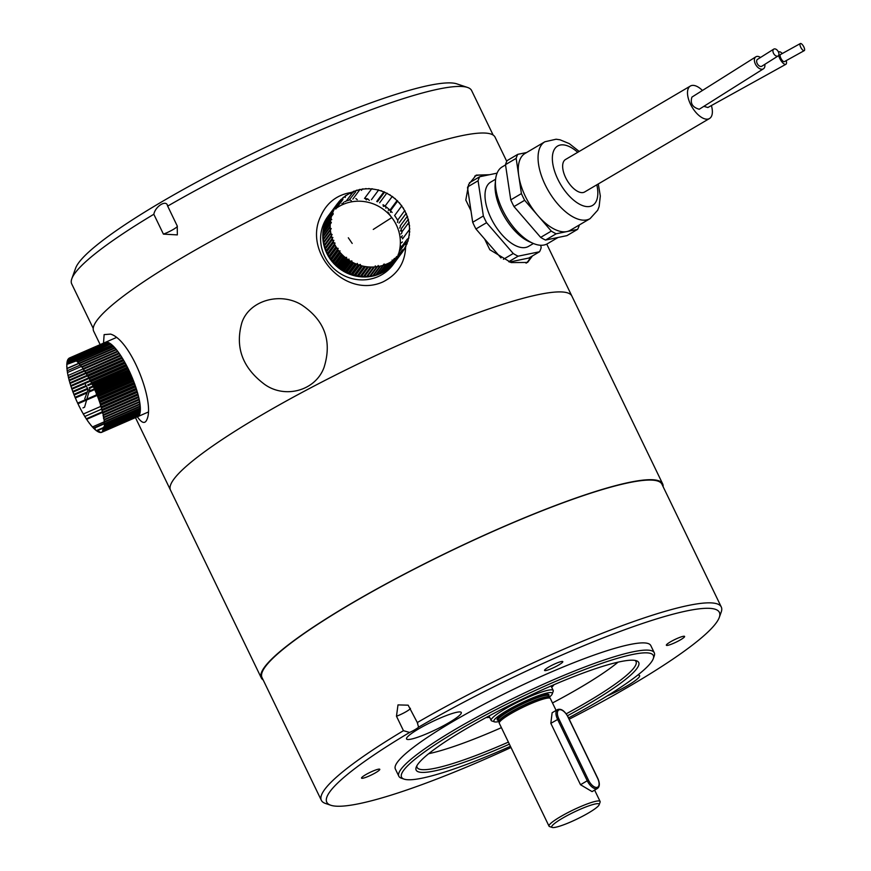 <?xml version="1.0" encoding="UTF-8"?>
<svg xmlns="http://www.w3.org/2000/svg" width="871" height="871" viewBox="0 0 871 871"><rect width="100%" height="100%" fill="white"/><g stroke="black" fill="none" stroke-linecap="round" stroke-linejoin="round"><path stroke-width="1.31" d="M568.567 717.9A139.828 20.033 154.2 0 0 653.261 658.694A139.828 20.033 154.2 0 0 632.488 654.502A139.828 20.033 154.2 0 0 478.201 719.065A139.828 20.033 154.2 0 0 404.133 779.131A139.828 20.033 154.2 0 0 510.428 746.316M509.393 744.172A123.617 17.714 -25.8 0 1 416.196 767.231A123.617 17.714 -25.8 0 1 499.235 710.594A123.617 17.714 -25.8 0 1 620.304 661.666A123.617 17.714 -25.8 0 1 636.44 660.762A123.617 17.714 -25.8 0 1 567.478 715.755M404.133 779.131L401.477 778.239A141.853 20.327 -25.8 0 1 398.842 776.235A141.853 20.327 -25.8 0 1 485.299 712.62A141.853 20.327 -25.8 0 1 633.141 651.791A141.853 20.327 -25.8 0 1 654.273 652.76A141.853 20.327 -25.8 0 1 654.208 656.059L653.261 658.694M654.273 652.76L650.779 645.531A141.853 20.327 154.2 0 0 629.646 644.573A141.853 20.327 154.2 0 0 481.805 705.401A141.853 20.327 154.2 0 0 395.358 769.017L398.842 776.235M680.545 639.793A10.136 1.448 154.2 0 0 684.595 636.429A10.136 1.448 154.2 0 0 674.84 639.532A10.136 1.448 154.2 0 0 666.359 645.248A10.136 1.448 154.2 0 0 680.545 639.793M365.591 774.755A10.136 1.448 154.2 0 0 361.541 778.119A10.136 1.448 154.2 0 0 371.296 775.016A10.136 1.448 154.2 0 0 379.789 769.3A10.136 1.448 154.2 0 0 365.591 774.755M561.294 661.557A10.136 1.448 154.2 0 0 550.744 665.901A10.136 1.448 154.2 0 0 544.56 670.441A10.136 1.448 154.2 0 0 554.315 667.338A10.136 1.448 154.2 0 0 562.808 661.622A10.136 1.448 154.2 0 0 561.294 661.557M607.033 696.016A30.398 4.355 154.2 0 0 639.597 675.602A30.398 4.355 154.2 0 0 637.833 675.036M456.752 712.282A30.398 4.355 154.2 0 0 425.07 725.314A30.398 4.355 154.2 0 0 406.539 738.946A30.398 4.355 154.2 0 0 435.805 729.637A30.398 4.355 154.2 0 0 461.282 712.489A30.398 4.355 154.2 0 0 456.752 712.282M409.61 732.457A218.044 31.247 154.2 0 0 330.795 805.25L325.471 803.454A222.105 31.824 -25.8 0 1 321.355 800.329A222.105 31.824 -25.8 0 1 403.458 730.682L409.61 732.457A10.136 1.448 154.2 0 0 418.581 727.176L417.285 722.549A222.105 31.824 -25.8 0 1 721.286 607A222.105 31.824 -25.8 0 1 721.188 612.161L719.283 617.441A218.044 31.247 154.2 0 0 624.845 629.679A218.044 31.247 154.2 0 0 418.581 727.176M330.795 805.25A218.044 31.247 154.2 0 0 511.005 747.514M569.198 719.196A218.044 31.247 154.2 0 0 719.283 617.441M417.721 723.344L408.161 705.183L397.993 704.9L396.479 716.234L403.458 730.682M721.286 607L661.927 484.211A222.105 31.824 154.2 0 0 357.937 599.76A222.105 31.824 154.2 0 0 262.008 677.54L321.355 800.329M263.194 679.99A222.911 31.944 -25.8 0 1 261.278 677.899A222.911 31.944 -25.8 0 1 501.587 527.51A222.911 31.944 -25.8 0 1 662.657 483.862A222.911 31.944 -25.8 0 1 663.114 486.66M135.451 417.623L170.498 490.112A222.911 31.944 -25.8 0 1 410.807 339.723A222.911 31.944 -25.8 0 1 571.877 296.075L571.877 296.075A222.911 31.944 -25.8 0 0 357.284 364.328A222.911 31.944 -25.8 0 0 170.498 490.112L261.278 677.899M416.85 765.816A121.592 17.42 154.2 0 0 417.089 767.416A121.592 17.42 154.2 0 0 508.392 742.103M566.215 713.817A121.592 17.42 154.2 0 0 636.026 661.579A121.592 17.42 154.2 0 0 634.926 660.403M428.695 753.698A121.592 17.42 154.2 0 0 501.413 727.655M552.497 702.951A121.592 17.42 154.2 0 0 618.072 662.145M486.225 717.486A38.498 5.52 154.2 0 0 489.633 717.269M551.67 687.273A38.498 5.52 154.2 0 0 553.956 684.737M494.478 721.841L491.821 720.948A34.448 4.932 -25.8 0 1 491.179 720.459A34.448 4.932 -25.8 0 1 520.052 701.024A34.448 4.932 -25.8 0 1 553.216 690.474A34.448 4.932 -25.8 0 1 553.194 691.28L552.247 693.915A32.423 4.649 154.2 0 0 521.043 703.093A32.423 4.649 154.2 0 0 494.478 721.841A32.423 4.649 154.2 0 0 498.92 721.558M549.274 697.225A32.423 4.649 154.2 0 0 552.247 693.915M552.214 827.45A26.348 3.778 154.2 0 0 588.611 812.893A26.348 3.778 154.2 0 0 599.15 804.76A26.348 3.778 154.2 0 0 573.804 812.218A26.348 3.778 154.2 0 0 552.214 827.45L549.547 826.557A28.373 4.061 -25.8 0 1 549.024 826.154L499.268 723.235A28.373 4.061 -25.8 0 1 499.225 723.082A28.373 4.061 -25.8 0 1 523.046 707.23A28.373 4.061 -25.8 0 1 550.265 698.4A28.373 4.061 -25.8 0 1 550.352 698.542L556.101 710.409M549.024 826.154A28.373 4.061 -25.8 0 1 572.802 810.15A28.373 4.061 -25.8 0 1 600.108 801.462A28.373 4.061 -25.8 0 1 600.097 802.115L599.15 804.76M588.513 780.209A9.124 4.464 59.5 0 0 596.994 787.395A9.124 4.464 59.5 0 0 597.626 778.326L567.957 716.931A9.124 4.464 59.5 0 0 559.465 709.745A9.124 4.464 59.5 0 0 558.834 718.815L588.513 780.209L587.239 780.764L557.571 719.37A10.136 4.965 -120.5 0 1 557.494 709.593L552.127 712.75L550.831 723.333L580.511 784.727L592.084 791.608L597.452 788.451A10.136 4.965 -120.5 0 1 587.239 780.764L580.511 784.727M545.91 293.211A222.9 31.944 154.2 0 0 357.284 364.328A222.9 31.944 154.2 0 0 184.38 467.988M506.748 161.342L495.066 137.172A222.911 31.944 154.2 0 0 280.473 205.436A222.911 31.944 154.2 0 0 93.676 331.209L100.154 344.611M241.942 322.444C234.865 347.104 242.399 367.725 264.534 384.318C284.61 398.907 315.346 391.123 324.034 367.453C332.221 341.345 324.829 320.55 301.878 305.046C280.756 291.731 249.596 300.125 241.942 322.444M501.01 257.947L484.635 239.024L489.807 249.716L511.114 262.574L527.576 262.454L532.464 255.911M489.448 174.723L476.197 175.125L468.609 184.51L465.811 200.069L470.971 210.76L472.692 222.268A49.451 24.225 -120.5 0 0 475.936 228.964L486.584 222.693A49.451 24.225 -120.5 0 1 483.351 215.997L472.692 222.268M405.646 246.841C405.037 262.922 397.448 274.615 382.881 281.943C345.221 298.829 303.162 252.808 320.55 216.563C326.483 203.008 336.587 194.995 350.871 192.524M137.357 416.795C141.875 423.284 145.076 424.155 146.97 419.387C155.027 402.13 130.781 339.799 110.563 334.105L104.128 334.616L103.518 343.141M116.137 337.632A40.534 10.594 -113.6 0 0 116.05 337.665L105.293 342.357A40.534 10.594 66.4 0 1 105.663 342.227L69.832 358.09A40.295 10.539 66.4 0 0 69.364 358.286A40.295 10.539 -113.6 0 0 69.092 358.449A40.295 10.539 66.4 0 0 68.678 358.787A40.295 10.539 -113.6 0 0 68.439 359.026A40.295 10.539 66.4 0 0 68.09 359.505A40.295 10.539 -113.6 0 0 67.905 359.832A40.295 10.539 66.4 0 0 67.622 360.442L67.481 360.311A40.534 10.594 -113.6 0 0 67.394 360.561L67.47 360.844A40.295 10.539 66.4 0 1 67.622 360.442M92.282 384.307A40.534 10.594 -113.6 0 0 91.956 383.654L91.814 383.523A40.295 10.539 -113.6 0 1 92.337 384.579L128.146 368.683A40.534 10.594 66.4 0 1 129.191 370.85L128.146 368.683M92.337 384.579A40.295 10.539 66.4 0 1 93.186 386.332A40.295 10.539 -113.6 0 1 93.698 387.399A40.295 10.539 66.4 0 1 94.514 389.195L93.643 387.149A40.534 10.594 -113.6 0 0 93.328 386.484L129.191 370.85M93.643 387.149L129.507 371.525A40.534 10.594 66.4 0 1 130.519 373.735L129.507 371.525M94.656 389.359L94.514 389.195A40.295 10.539 -113.6 0 1 95.004 390.284L94.961 390.045A40.534 10.594 -113.6 0 0 94.656 389.359L130.519 373.735M94.961 390.045L130.824 374.41A40.534 10.594 66.4 0 1 131.793 376.653L130.824 374.41M95.004 390.284A40.295 10.539 66.4 0 1 95.788 392.092A40.295 10.539 -113.6 0 1 96.246 393.191L96.224 392.963A40.534 10.594 -113.6 0 0 95.93 392.277L131.793 376.653M96.224 392.963L132.087 377.339A40.534 10.594 66.4 0 1 133.002 379.582L132.087 377.339M96.246 393.191A40.295 10.539 66.4 0 1 96.997 395.009A40.295 10.539 -113.6 0 1 97.432 396.109L97.421 395.902A40.534 10.594 -113.6 0 0 97.138 395.216L133.002 379.582M97.421 395.902L133.274 380.268A40.534 10.594 66.4 0 1 134.145 382.521L133.274 380.268M97.432 396.109A40.295 10.539 66.4 0 1 98.129 397.927A40.295 10.539 -113.6 0 1 98.543 399.016A40.295 10.539 66.4 0 1 99.185 400.823L98.543 398.831A40.534 10.594 -113.6 0 0 98.281 398.145L134.145 382.521M98.543 398.831L134.395 383.207A40.534 10.594 66.4 0 1 135.201 385.428L134.395 383.207M99.348 401.063L99.185 400.823A40.295 10.539 -113.6 0 1 99.566 401.912L99.577 401.738A40.534 10.594 -113.6 0 0 99.348 401.063L135.201 385.428M99.577 401.738L135.441 386.114A40.534 10.594 66.4 0 1 136.181 388.314L135.441 386.114M99.566 401.912A40.295 10.539 66.4 0 1 100.165 403.687A40.295 10.539 -113.6 0 1 100.513 404.754L100.535 404.612A40.534 10.594 -113.6 0 0 100.317 403.937L136.181 388.314M100.535 404.612L136.399 388.978A40.534 10.594 66.4 0 1 137.063 391.133L136.399 388.978M100.513 404.754A40.295 10.539 66.4 0 1 101.058 406.496A40.295 10.539 -113.6 0 1 101.363 407.541L101.395 407.421A40.534 10.594 -113.6 0 0 101.21 406.768L137.063 391.133M101.395 407.421L137.259 391.787A40.534 10.594 66.4 0 1 137.858 393.888L137.259 391.787M101.363 407.541A40.295 10.539 66.4 0 1 101.842 409.239A40.295 10.539 -113.6 0 1 102.114 410.252L102.168 410.154A40.534 10.594 -113.6 0 0 101.994 409.522L137.858 393.888M102.168 410.154L138.021 394.519A40.534 10.594 66.4 0 1 138.543 396.555L138.021 394.519M102.114 410.252A40.295 10.539 66.4 0 1 102.538 411.896A40.295 10.539 -113.6 0 1 102.767 412.876A40.295 10.539 66.4 0 1 103.126 414.444L102.832 412.789A40.534 10.594 -113.6 0 0 102.68 412.179L138.543 396.555M102.832 412.789L138.685 397.165A40.534 10.594 66.4 0 1 139.131 399.114L138.685 397.165M103.268 414.738L103.126 414.444A40.295 10.539 -113.6 0 1 103.322 415.38L103.388 415.325A40.534 10.594 -113.6 0 0 103.268 414.738L139.131 399.114M103.388 415.325L139.251 399.691A40.534 10.594 66.4 0 1 139.6 401.553L139.251 399.691M103.322 415.38A40.295 10.539 66.4 0 1 103.605 416.882A40.295 10.539 -113.6 0 1 103.758 417.764L103.834 417.732A40.534 10.594 -113.6 0 0 103.747 417.176L139.6 401.553M103.834 417.732L139.698 402.097A40.534 10.594 66.4 0 1 139.97 403.85L139.284 402.282M103.758 417.764A40.295 10.539 66.4 0 1 103.976 419.18A40.295 10.539 -113.6 0 1 104.085 420.007L104.172 419.996A40.534 10.594 -113.6 0 0 104.106 419.484L139.97 403.85M104.172 419.996L140.035 404.373A40.534 10.594 66.4 0 1 140.209 406.006L139.621 404.547M104.085 420.007A40.295 10.539 66.4 0 1 104.226 421.335A40.295 10.539 -113.6 0 1 104.291 422.097L104.4 422.119A40.534 10.594 -113.6 0 0 104.357 421.629L140.209 406.006M104.4 422.119L140.253 406.485A40.534 10.594 66.4 0 1 140.351 407.987L139.839 406.67M93.524 428.064L104.368 423.328A40.295 10.539 -113.6 0 1 104.389 424.025L104.498 424.068A40.534 10.594 -113.6 0 0 104.487 423.622L140.351 407.987M104.498 424.068L140.362 408.434A40.534 10.594 66.4 0 1 140.362 409.805L139.937 408.619M104.389 424.025A40.295 10.539 66.4 0 1 104.4 425.135A40.295 10.539 -113.6 0 1 104.378 425.767L104.487 425.832A40.534 10.594 -113.6 0 0 104.509 425.44L140.362 409.805M104.487 425.832L140.351 410.208A40.534 10.594 66.4 0 1 140.264 411.428L139.915 410.393M104.378 425.767A40.295 10.539 66.4 0 1 104.302 426.768A40.295 10.539 -113.6 0 1 104.237 427.334L104.368 427.411A40.534 10.594 -113.6 0 0 104.411 427.062L140.264 411.428M104.368 427.411L140.231 411.787A40.534 10.594 66.4 0 1 140.057 412.865L139.774 411.983M101.341 432.212L101.417 432.179A40.295 10.539 66.4 0 0 101.896 431.994A40.295 10.539 -113.6 0 0 102.168 431.831A40.295 10.539 66.4 0 0 102.582 431.504A40.295 10.539 -113.6 0 0 102.811 431.254A40.295 10.539 66.4 0 0 103.159 430.786A40.295 10.539 -113.6 0 0 103.355 430.448A40.295 10.539 66.4 0 0 103.627 429.839A40.295 10.539 -113.6 0 0 103.78 429.436A40.295 10.539 66.4 0 0 103.997 428.684L104.128 428.793A40.534 10.594 -113.6 0 0 104.193 428.488L140.057 412.865M104.128 428.793L139.981 413.17A40.534 10.594 66.4 0 1 139.719 414.084L139.523 413.366M103.627 429.839L103.769 429.969A40.534 10.594 -113.6 0 0 103.867 429.719L139.719 414.084M103.769 429.969L139.632 414.346A40.534 10.594 66.4 0 1 139.284 415.097L139.142 414.552M103.159 430.786L103.301 430.938A40.534 10.594 -113.6 0 0 103.42 430.731L139.284 415.097M103.301 430.938L139.164 415.304A40.534 10.594 66.4 0 1 138.729 415.892L138.652 415.521M102.582 431.504L102.724 431.668A40.534 10.594 -113.6 0 0 102.865 431.515L138.729 415.892M102.724 431.668L138.587 416.044A40.534 10.594 66.4 0 1 138.075 416.458L138.043 416.284M101.45 432.43L101.417 432.19A40.295 10.539 -113.6 0 1 101.112 432.266L101.265 432.473A40.534 10.594 -113.6 0 0 101.45 432.43L102.027 432.168A40.534 10.594 -113.6 0 0 102.212 432.081L138.075 416.458M101.896 431.994L137.901 416.556A40.534 10.594 66.4 0 1 137.683 416.665A40.534 10.594 66.4 0 1 137.455 416.752M101.112 432.266A40.295 10.539 66.4 0 1 100.568 432.31A40.295 10.539 -113.6 0 1 100.23 432.299L100.383 432.528A40.534 10.594 -113.6 0 0 100.59 432.539L101.134 432.299M100.23 432.299A40.295 10.539 66.4 0 1 99.632 432.212A40.295 10.539 -113.6 0 1 99.25 432.114L99.414 432.354A40.534 10.594 -113.6 0 0 99.642 432.419L99.969 432.277M99.25 432.114A40.295 10.539 66.4 0 1 98.608 431.874A40.295 10.539 -113.6 0 1 98.205 431.689L98.358 431.951A40.534 10.594 -113.6 0 0 98.608 432.06L99.599 431.635M98.205 431.689A40.295 10.539 66.4 0 1 97.508 431.319A40.295 10.539 -113.6 0 1 97.073 431.047L97.214 431.319A40.534 10.594 -113.6 0 0 97.487 431.483L97.661 431.406M97.073 431.047A40.295 10.539 66.4 0 1 96.322 430.535A40.295 10.539 -113.6 0 1 95.864 430.187L96.017 430.459A40.534 10.594 -113.6 0 0 96.3 430.677L103.845 427.389M95.864 430.187A40.295 10.539 66.4 0 1 95.081 429.534A40.295 10.539 -113.6 0 1 94.601 429.109L94.743 429.392A40.534 10.594 -113.6 0 0 95.048 429.664L95.168 429.61M94.601 429.109A40.295 10.539 66.4 0 1 93.785 428.325A40.295 10.539 -113.6 0 1 93.273 427.813L93.415 428.107A40.534 10.594 -113.6 0 0 93.73 428.423L103.976 423.959M93.273 427.813A40.295 10.539 66.4 0 1 92.435 426.91A40.295 10.539 -113.6 0 1 91.912 426.322L92.043 426.616A40.534 10.594 -113.6 0 0 92.37 426.986L104.27 421.804M91.912 426.322A40.295 10.539 66.4 0 1 91.03 425.298A40.295 10.539 -113.6 0 1 90.497 424.634L90.628 424.939A40.534 10.594 -113.6 0 0 90.965 425.353L91.052 425.309M89.604 423.491A40.295 10.539 -113.6 0 1 89.06 422.773L89.19 423.077A40.534 10.594 -113.6 0 0 89.528 423.524L89.604 423.491A40.295 10.539 66.4 0 0 90.497 424.634M88.156 421.52A40.295 10.539 -113.6 0 1 87.601 420.737L87.721 421.041A40.534 10.594 -113.6 0 0 88.069 421.531L88.156 421.52A40.295 10.539 66.4 0 0 89.06 422.773M86.654 419.343L102.647 412.364M86.686 419.387A40.295 10.539 -113.6 0 1 86.131 418.537L86.24 418.842A40.534 10.594 -113.6 0 0 86.588 419.376L86.686 419.387A40.295 10.539 66.4 0 0 87.601 420.737M86.316 418.809L102.473 411.765M85.216 417.1A40.295 10.539 -113.6 0 1 84.661 416.207L84.759 416.501A40.534 10.594 -113.6 0 0 85.108 417.057L85.216 417.1A40.295 10.539 66.4 0 0 86.131 418.537M84.825 416.469L101.765 409.087M83.747 414.683A40.295 10.539 -113.6 0 1 83.191 413.736L83.278 414.03A40.534 10.594 -113.6 0 0 83.627 414.618L83.747 414.683A40.295 10.539 66.4 0 0 84.661 416.207M83.344 413.997L100.949 406.322M82.288 412.135A40.295 10.539 -113.6 0 1 81.743 411.156L81.82 411.439A40.534 10.594 -113.6 0 0 82.157 412.048L82.288 412.135A40.295 10.539 66.4 0 0 83.191 413.736M80.84 409.49A40.295 10.539 -113.6 0 1 80.306 408.466L80.382 408.749A40.534 10.594 -113.6 0 0 80.709 409.381L80.84 409.49A40.295 10.539 66.4 0 0 81.743 411.156M79.435 406.757A40.295 10.539 -113.6 0 1 78.913 405.712L78.967 405.973A40.534 10.594 -113.6 0 0 79.294 406.626L79.435 406.757A40.295 10.539 66.4 0 0 80.306 408.466M77.976 403.774L97.16 395.412M78.063 403.948A40.295 10.539 -113.6 0 1 77.563 402.881L77.606 403.131A40.534 10.594 -113.6 0 0 77.922 403.796L78.063 403.948A40.295 10.539 66.4 0 0 78.913 405.712M77.661 403.099L96.812 394.759M76.735 401.096A40.295 10.539 -113.6 0 1 76.256 400.007L76.289 400.235A40.534 10.594 -113.6 0 0 76.594 400.921L76.735 401.096A40.295 10.539 66.4 0 0 77.563 402.881M75.374 397.982L86.73 393.028M88.886 392.092L94.678 389.566M75.472 398.189A40.295 10.539 -113.6 0 1 75.004 397.1L75.026 397.318A40.534 10.594 -113.6 0 0 75.32 398.003L75.472 398.189A40.295 10.539 66.4 0 0 76.256 400.007M75.091 397.296L87.133 392.037M89.158 391.155L94.286 388.923M74.166 395.042L87.895 389.054M89.517 388.346L93.349 386.68M74.264 395.282A40.295 10.539 -113.6 0 1 73.828 394.171L73.839 394.378A40.534 10.594 -113.6 0 0 74.111 395.064L74.264 395.282A40.295 10.539 66.4 0 0 75.004 397.1M73.893 394.356L87.536 388.412M89.169 387.693L92.936 386.06M73.033 392.113L86.392 386.289M88.025 385.57L91.978 383.85M73.12 392.364A40.295 10.539 -113.6 0 1 72.718 391.264L72.718 391.449A40.534 10.594 -113.6 0 0 72.968 392.135L73.12 392.364A40.295 10.539 66.4 0 0 73.828 394.171M72.772 391.427L86.044 385.635M87.677 384.928L91.531 383.251M71.966 389.195L90.562 381.084M72.064 389.457A40.295 10.539 -113.6 0 1 71.683 388.379L71.672 388.542A40.534 10.594 -113.6 0 0 71.912 389.217L72.064 389.457A40.295 10.539 66.4 0 0 72.718 391.264M71.738 388.51L90.083 380.518M70.997 386.31L89.114 378.417M71.084 386.593A40.295 10.539 -113.6 0 1 70.747 385.526L70.714 385.668A40.534 10.594 -113.6 0 0 70.932 386.343L71.084 386.593A40.295 10.539 66.4 0 0 71.683 388.379M70.78 385.646L88.592 377.883M70.116 383.49L87.655 375.847M70.203 383.784A40.295 10.539 -113.6 0 1 69.887 382.739L69.854 382.859A40.534 10.594 -113.6 0 0 70.05 383.512L70.203 383.784A40.295 10.539 66.4 0 0 70.747 385.526M69.92 382.837L87.067 375.357M69.321 380.736L86.175 373.398M69.408 381.041A40.295 10.539 -113.6 0 1 69.136 380.028L69.092 380.126A40.534 10.594 -113.6 0 0 69.255 380.769L69.408 381.041A40.295 10.539 66.4 0 0 69.887 382.739M69.157 380.104L85.554 372.951M68.635 378.068L84.683 371.079M68.711 378.384A40.295 10.539 -113.6 0 1 68.482 377.415L68.428 377.491A40.534 10.594 -113.6 0 0 68.569 378.101L68.711 378.384A40.295 10.539 66.4 0 0 69.136 380.028M68.493 377.459L84.084 370.665M68.058 375.51L83.202 368.912M68.123 375.837A40.295 10.539 -113.6 0 1 67.938 374.9L67.862 374.955A40.534 10.594 -113.6 0 0 67.982 375.543L68.123 375.837A40.295 10.539 66.4 0 0 68.482 377.415M67.829 372.385L67.415 372.548A40.534 10.594 -113.6 0 0 67.513 373.104L67.644 373.398A40.295 10.539 66.4 0 0 67.938 374.9M67.415 372.548L81.155 366.56M67.23 370.763L80.284 365.069M67.546 370.24L67.078 370.284A40.534 10.594 -113.6 0 0 67.143 370.796L67.285 371.1A40.295 10.539 66.4 0 0 67.492 372.516A40.295 10.539 -113.6 0 0 67.644 373.398M66.991 368.607L78.521 363.588M67.023 368.956A40.295 10.539 -113.6 0 1 66.958 368.183L66.86 368.172A40.534 10.594 -113.6 0 0 66.904 368.651L67.023 368.956A40.295 10.539 66.4 0 0 67.165 370.273A40.295 10.539 -113.6 0 0 67.285 371.1M66.882 366.963A40.295 10.539 -113.6 0 1 66.86 366.255L66.751 366.223A40.534 10.594 -113.6 0 0 66.762 366.658L66.882 366.963A40.295 10.539 66.4 0 0 66.958 368.183M75.908 361.051L66.762 364.448A40.534 10.594 -113.6 0 0 66.751 364.851L66.86 365.145A40.295 10.539 66.4 0 0 66.86 366.255M66.762 364.448L75.646 360.572M74.721 360.18L67.535 363.316L66.882 362.869A40.534 10.594 -113.6 0 0 66.849 363.218L66.947 363.512A40.295 10.539 66.4 0 0 66.882 364.514A40.295 10.539 -113.6 0 0 66.86 365.145M66.882 362.869L74.394 359.592M67.154 362.086A40.295 10.539 -113.6 0 1 67.263 361.596L67.132 361.487A40.534 10.594 -113.6 0 0 67.067 361.792L67.154 362.086A40.295 10.539 66.4 0 0 67.013 362.957A40.295 10.539 -113.6 0 0 66.947 363.512M67.132 361.487L72.587 359.102M71.629 358.863L68.689 360.148L67.949 359.353A40.534 10.594 -113.6 0 0 67.829 359.56L67.905 359.832M67.949 359.353L68.831 358.972M68.526 358.612L69.07 358.373M69.212 358.101L105.075 342.466A40.534 10.594 66.4 0 1 105.293 342.357M69.996 357.807L105.859 342.183A40.534 10.594 66.4 0 1 106.523 342.118L70.682 357.97A40.295 10.539 66.4 0 0 70.148 358.025M70.878 357.752L106.73 342.129A40.534 10.594 66.4 0 1 107.471 342.238L71.618 358.068A40.295 10.539 66.4 0 0 71.03 357.981M73.251 358.928L72.641 359.19L71.847 357.927A40.534 10.594 -113.6 0 0 71.607 357.872M71.847 357.927L107.699 342.303A40.534 10.594 66.4 0 1 108.505 342.586L72.641 358.406A40.295 10.539 66.4 0 0 71.999 358.166A40.295 10.539 -113.6 0 0 71.618 358.068M72.903 358.329L108.755 342.706A40.534 10.594 66.4 0 1 109.626 343.163L73.752 358.961A40.295 10.539 66.4 0 0 73.055 358.591M74.83 360.365L74.035 358.961A40.534 10.594 -113.6 0 0 73.763 358.798M74.035 358.961L109.898 343.337A40.534 10.594 66.4 0 1 110.813 343.969L74.928 359.745A40.295 10.539 66.4 0 0 74.187 359.233A40.295 10.539 -113.6 0 0 73.752 358.961M111.63 345.177L111.096 344.187A40.534 10.594 66.4 0 1 112.065 344.992L76.169 360.746A40.295 10.539 66.4 0 0 75.385 360.093A40.295 10.539 -113.6 0 0 74.928 359.745M76.169 360.746A40.295 10.539 -113.6 0 1 76.659 361.182L76.506 360.888A40.534 10.594 -113.6 0 0 76.202 360.627M76.506 360.888L112.37 345.264A40.534 10.594 66.4 0 1 113.382 346.223L77.475 361.955A40.295 10.539 66.4 0 0 76.659 361.182M78.967 363.534L77.835 362.173A40.534 10.594 -113.6 0 0 77.519 361.857M77.835 362.173L113.698 346.549A40.534 10.594 66.4 0 1 114.743 347.66L78.826 363.37A40.295 10.539 66.4 0 0 77.976 362.467A40.295 10.539 -113.6 0 0 77.475 361.955M79.925 365.221L79.207 363.664A40.534 10.594 -113.6 0 0 78.88 363.294M79.207 363.664L115.07 348.03A40.534 10.594 66.4 0 1 116.148 349.304L80.219 364.993A40.295 10.539 66.4 0 0 79.348 363.958A40.295 10.539 -113.6 0 0 78.826 363.37M80.219 364.993A40.295 10.539 -113.6 0 1 80.753 365.646A40.295 10.539 66.4 0 1 81.645 366.789L80.622 365.341A40.534 10.594 -113.6 0 0 80.284 364.927M80.622 365.341L116.485 349.707A40.534 10.594 66.4 0 1 117.585 351.122L116.485 349.707M81.722 366.756L81.645 366.789A40.295 10.539 -113.6 0 1 82.19 367.508A40.295 10.539 66.4 0 1 83.093 368.76L82.07 367.203A40.534 10.594 -113.6 0 0 81.722 366.756L117.585 351.122M82.07 367.203L117.923 351.579A40.534 10.594 66.4 0 1 119.044 353.125L117.923 351.579M83.191 368.749L83.093 368.76A40.295 10.539 -113.6 0 1 83.649 369.544L83.529 369.239A40.534 10.594 -113.6 0 0 83.191 368.749L119.044 353.125M83.529 369.239L119.392 353.615A40.534 10.594 66.4 0 1 120.525 355.281L119.392 353.615M83.649 369.544A40.295 10.539 66.4 0 1 84.563 370.894A40.295 10.539 -113.6 0 1 85.118 371.743L85.01 371.438A40.534 10.594 -113.6 0 0 84.661 370.915L120.525 355.281M85.01 371.438L120.873 355.804A40.534 10.594 66.4 0 1 122.005 357.589L120.873 355.804M87.013 375.336L86.49 373.779A40.534 10.594 -113.6 0 0 86.142 373.224L122.005 357.589M86.49 373.779L122.354 358.155A40.534 10.594 66.4 0 1 123.486 360.039L122.354 358.155M85.118 371.743A40.295 10.539 66.4 0 1 86.033 373.18A40.295 10.539 -113.6 0 1 86.588 374.084A40.295 10.539 66.4 0 1 87.514 375.597A40.295 10.539 -113.6 0 1 88.058 376.544L87.971 376.261A40.534 10.594 -113.6 0 0 87.623 375.662L123.486 360.039M87.971 376.261L123.834 360.627A40.534 10.594 66.4 0 1 124.956 362.597L123.834 360.627M88.058 376.544A40.295 10.539 66.4 0 1 88.973 378.145A40.295 10.539 -113.6 0 1 89.517 379.135L89.43 378.841A40.534 10.594 -113.6 0 0 89.092 378.232L124.956 362.597M89.43 378.841L125.293 363.218A40.534 10.594 66.4 0 1 126.404 365.265L125.293 363.218M89.517 379.135A40.295 10.539 66.4 0 1 90.41 380.79A40.295 10.539 -113.6 0 1 90.943 381.814L90.878 381.542A40.534 10.594 -113.6 0 0 90.54 380.899L126.404 365.265M90.878 381.542L126.731 365.907A40.534 10.594 66.4 0 1 127.819 368.019L126.731 365.907M91.956 383.654L127.819 368.019M84.77 398.711L88.189 389.577L85.064 383.773M67.263 361.596A40.295 10.539 66.4 0 1 67.47 360.844M90.943 381.814A40.295 10.539 66.4 0 1 91.814 383.523L91.237 382.968M104.291 422.097A40.295 10.539 66.4 0 1 104.368 423.317L103.878 422.032M104.237 427.334A40.295 10.539 66.4 0 1 104.106 428.205L103.714 426.964M82.952 407.911L84.574 407.203L89.8 388.88M84.661 370.915L120.002 355.194M75.385 360.093L110.813 343.969M95.048 429.664L95.233 429.011M97.487 431.483L97.552 430.612L103.987 427.813M98.608 432.06L98.608 431.091M102.865 431.515L102.56 430.143M103.42 430.731L103.05 429.294M104.106 419.484L103.42 417.895M103.747 417.176L103.028 415.619M101.21 406.768L100.415 405.363M97.138 395.216L96.354 394.117M91.488 382.87L127.101 367.344M89.855 380.333L125.718 364.699M88.7 377.666L124.303 362.151M87.285 375.216L122.876 359.701M85.859 372.897L121.439 357.382M82.712 368.792L118.576 353.169M81.634 366.778L117.171 351.296M115.734 349.478L115.07 348.03M114.33 347.845L113.698 346.549M112.958 346.408L112.37 345.264M110.367 344.165L109.898 343.337M73.697 359.669L74.285 359.407M109.158 343.37L108.755 342.706M69.985 359.092L70.703 358.787M68.199 360.997L72.576 359.081M67.383 368.248L78.444 363.425M93.981 427.89L104.368 423.36M103.442 428.227L104.03 427.977M103.333 415.478L138.881 399.985M102.528 413.202L138.38 397.579M101.918 410.687L137.781 395.053M101.21 408.064L137.074 392.429M100.666 405.255L136.268 389.74M99.773 402.5L135.375 386.974M98.782 399.691L134.395 384.165M97.726 396.86L133.339 381.335M96.594 394.019L132.207 378.493M95.396 391.177L131.009 375.651M94.133 388.357L129.757 372.832M92.827 385.581L128.451 370.055M400.747 252.209L402.424 252.046L395.216 261.757A40.534 38.683 -143.4 0 1 395.194 261.79L393.028 264.708A40.534 38.683 -143.4 0 1 377.949 276.662A40.534 38.683 -143.4 0 1 324.622 256.172A40.534 38.683 -143.4 0 1 327.942 216.389L330.109 213.471A40.534 38.683 -143.4 0 1 330.131 213.439A40.534 38.683 -143.4 0 0 330.076 213.515L337.284 203.814A40.534 38.683 36.6 0 0 336.859 204.391L329.695 214.244M336.478 208.093A40.534 38.683 -143.4 0 1 337.915 207.146M338.166 206.982A40.534 38.683 -143.4 0 1 383.294 209.301A40.534 38.683 -143.4 0 1 399.223 251.621A40.534 38.683 -143.4 0 1 398.646 253.657M406.038 213.558L398.994 223.052M405.897 213.232A40.295 38.455 36.6 0 1 406.365 214.31L406.496 214.026A40.534 38.683 36.6 0 0 406.202 213.351L405.897 213.232A40.295 38.455 -143.4 0 0 405.048 211.479A40.295 38.455 36.6 0 0 404.492 210.434L404.797 210.521A40.534 38.683 36.6 0 1 405.146 211.174L405.048 211.479M407.214 216.487L400.17 225.959M407.084 216.117A40.295 38.455 36.6 0 1 407.465 217.227L407.617 216.955A40.534 38.683 36.6 0 0 407.378 216.258L407.084 216.117A40.295 38.455 -143.4 0 0 406.365 214.31M408.151 219.481L401.117 228.942M408.031 219.078A40.295 38.455 36.6 0 1 408.336 220.211L408.51 219.949A40.534 38.683 36.6 0 0 408.325 219.242L408.031 219.078A40.295 38.455 -143.4 0 0 407.465 217.227M400.399 231.022L401.302 229.661A40.534 38.683 -143.4 0 1 401.825 231.991L408.837 222.541M409.163 222.998L409.163 222.998A40.534 38.683 36.6 0 0 409.032 222.279L408.76 222.094A40.295 38.455 -143.4 0 0 408.336 220.211M409.239 225.154A40.295 38.455 36.6 0 1 409.359 226.308L409.566 226.079A40.534 38.683 36.6 0 0 409.49 225.349L409.239 225.154A40.295 38.455 -143.4 0 0 408.967 223.248A40.295 38.455 36.6 0 0 408.76 222.094M409.479 228.224A40.295 38.455 36.6 0 1 409.501 229.378L409.729 229.171A40.534 38.683 36.6 0 0 409.718 228.442L409.479 228.224A40.295 38.455 -143.4 0 0 409.359 226.308M409.729 229.171L402.533 238.872M409.468 231.294A40.295 38.455 36.6 0 1 409.403 232.437L409.653 232.252A40.534 38.683 36.6 0 0 409.697 231.534L409.468 231.294A40.295 38.455 -143.4 0 0 409.501 229.378M409.218 234.332A40.295 38.455 36.6 0 1 409.054 235.475L409.326 235.301A40.534 38.683 36.6 0 0 409.424 234.593L409.218 234.332A40.295 38.455 -143.4 0 0 409.403 232.437M400.094 248.801L407.29 239.1L408.749 238.316A40.534 38.683 36.6 0 0 408.913 237.62L408.728 237.348A40.295 38.455 -143.4 0 0 409.054 235.475M401.553 248.017A40.534 38.683 -143.4 0 1 401.379 248.714M407.987 240.298A40.295 38.455 36.6 0 1 407.65 241.387L407.944 241.256A40.534 38.683 36.6 0 0 408.151 240.581L407.987 240.298A40.295 38.455 -143.4 0 0 408.477 238.469A40.295 38.455 36.6 0 0 408.728 237.348M407.944 241.256L405.451 244.62M407.018 243.172A40.295 38.455 36.6 0 1 406.594 244.228L406.899 244.12A40.534 38.683 36.6 0 0 407.16 243.466L407.018 243.172A40.295 38.455 -143.4 0 0 407.65 241.387M406.899 244.12L406.289 244.947M405.821 245.949A40.295 38.455 36.6 0 1 405.309 246.972L405.625 246.885A40.534 38.683 36.6 0 0 405.94 246.253L405.821 245.949A40.295 38.455 -143.4 0 0 406.594 244.228M405.625 246.885L403.589 249.629M404.405 248.616A40.295 38.455 36.6 0 1 403.817 249.596L404.133 249.531A40.534 38.683 36.6 0 0 404.503 248.932L404.405 248.616A40.295 38.455 -143.4 0 0 405.309 246.972M404.133 249.531L402.805 251.316M402.424 252.046A40.534 38.683 36.6 0 0 402.838 251.469L402.772 251.153A40.295 38.455 -143.4 0 0 403.817 249.596M395.194 261.79A40.534 38.683 -143.4 0 1 393.779 263.575L400.932 253.559A40.295 38.455 -143.4 0 0 402.108 252.078A40.295 38.455 36.6 0 0 402.772 251.153M400.932 253.559A40.295 38.455 36.6 0 1 400.192 254.419L400.518 254.419A40.534 38.683 36.6 0 0 400.987 253.875M400.518 254.419L393.311 264.12A40.534 38.683 -143.4 0 1 391.721 265.818L398.907 255.791A40.295 38.455 -143.4 0 0 400.192 254.419M398.907 255.791A40.295 38.455 36.6 0 1 398.101 256.597L398.417 256.618A40.534 38.683 36.6 0 0 398.929 256.118M398.417 256.618L391.221 266.319A40.534 38.683 -143.4 0 1 389.489 267.887L396.708 257.86A40.295 38.455 -143.4 0 0 398.101 256.597M396.708 257.86A40.295 38.455 36.6 0 1 395.826 258.6L396.153 258.643A40.534 38.683 36.6 0 0 396.697 258.186M396.153 258.643L388.945 268.344A40.534 38.683 -143.4 0 1 387.094 269.77L394.334 259.743A40.295 38.455 -143.4 0 0 395.826 258.6M392.048 260.113L393.714 260.473A40.534 38.683 36.6 0 0 394.302 260.07M393.714 260.473L386.517 270.184A40.534 38.683 -143.4 0 1 384.547 271.447L391.808 261.431A40.295 38.455 -143.4 0 0 393.398 260.407A40.295 38.455 36.6 0 0 394.334 259.743M391.808 261.431A40.295 38.455 36.6 0 1 390.818 262.019L391.133 262.117A40.534 38.683 36.6 0 0 391.754 261.746M391.133 262.117L383.926 271.817A40.534 38.683 -143.4 0 1 381.868 272.928L389.152 262.911A40.295 38.455 -143.4 0 0 390.818 262.019M389.152 262.911A40.295 38.455 36.6 0 1 388.118 263.423L388.422 263.532A40.534 38.683 36.6 0 0 389.065 263.227M388.422 263.532L381.215 273.244A40.534 38.683 -143.4 0 1 379.059 274.18L386.376 264.185A40.295 38.455 -143.4 0 0 388.118 263.423M383.033 265.361L384.046 264.011L385.592 264.74A40.534 38.683 36.6 0 0 386.267 264.479M385.592 264.74L378.395 274.441A40.534 38.683 -143.4 0 1 376.163 275.214L383.49 265.22A40.295 38.455 -143.4 0 0 385.298 264.599A40.295 38.455 36.6 0 0 386.376 264.185M383.49 265.22A40.295 38.455 36.6 0 1 382.391 265.557L382.674 265.72A40.534 38.683 36.6 0 0 383.371 265.513M382.674 265.72L375.466 275.421A40.534 38.683 -143.4 0 1 373.18 276.009L380.529 266.036A40.295 38.455 -143.4 0 0 382.391 265.557M380.529 266.036A40.295 38.455 36.6 0 1 379.397 266.276L379.669 266.461A40.534 38.683 36.6 0 0 380.377 266.308M379.669 266.461L372.461 276.172A40.534 38.683 -143.4 0 1 370.121 276.575L377.502 266.613A40.295 38.455 -143.4 0 0 379.397 266.276M375.259 265.905L376.61 266.972A40.534 38.683 36.6 0 0 377.328 266.874M376.61 266.972L369.402 276.673A40.534 38.683 -143.4 0 1 367.029 276.902L368.052 275.606L369.402 276.673M377.502 266.613A40.295 38.455 36.6 0 1 376.348 266.766A40.295 38.455 -143.4 0 1 374.432 266.951A40.295 38.455 36.6 0 1 373.256 267.016L373.507 267.234A40.534 38.683 36.6 0 0 374.236 267.201L367.029 276.902M373.507 267.234L366.299 276.945A40.534 38.683 -143.4 0 1 363.904 276.978L365.025 275.78L366.299 276.945M373.256 267.016A40.295 38.455 -143.4 0 1 371.329 267.049A40.295 38.455 36.6 0 1 370.153 267.027L370.371 267.266A40.534 38.683 36.6 0 0 371.111 267.277L363.904 276.978M370.371 267.266L363.174 276.967A40.534 38.683 -143.4 0 1 360.768 276.815L361.998 275.715L363.174 276.967M370.153 267.027A40.295 38.455 -143.4 0 1 368.215 266.907A40.295 38.455 36.6 0 1 367.039 266.787L367.246 267.038A40.534 38.683 36.6 0 0 367.976 267.114L360.768 276.815M367.246 267.038L360.039 276.749A40.534 38.683 -143.4 0 1 357.654 276.412L358.961 275.41L360.039 276.749M367.039 266.787A40.295 38.455 -143.4 0 1 365.112 266.515A40.295 38.455 36.6 0 1 363.947 266.319L364.132 266.58A40.534 38.683 36.6 0 0 364.862 266.711L357.654 276.412M364.132 266.58L356.925 276.292A40.534 38.683 -143.4 0 1 354.562 275.769L355.956 274.877L356.925 276.292M363.947 266.319A40.295 38.455 -143.4 0 1 362.031 265.895A40.295 38.455 36.6 0 1 360.888 265.601A40.295 38.455 -143.4 0 1 359.004 265.045L360.191 264.414L361.051 265.884A40.534 38.683 36.6 0 0 361.77 266.069L354.562 275.769M361.051 265.884L353.844 275.584A40.534 38.683 -143.4 0 1 351.525 274.898L352.984 274.115L353.844 275.584M357.284 263.423L358.025 264.958A40.534 38.683 36.6 0 0 358.732 265.198L351.525 274.898M358.025 264.958L350.817 274.659A40.534 38.683 -143.4 0 1 348.552 273.788L350.077 273.124L350.817 274.659M358.732 265.198L359.004 265.045A40.295 38.455 36.6 0 1 357.883 264.664A40.295 38.455 -143.4 0 1 356.054 263.957A40.295 38.455 36.6 0 1 354.954 263.488L355.074 263.793A40.534 38.683 36.6 0 0 355.76 264.087L348.552 273.788M355.074 263.793L347.867 273.494A40.534 38.683 -143.4 0 1 345.667 272.46L347.246 271.915L347.867 273.494M351.721 260.799L352.211 262.411A40.534 38.683 36.6 0 0 352.875 262.759L345.667 272.46M352.211 262.411L345.003 272.111A40.534 38.683 -143.4 0 1 342.891 270.914L344.513 270.5L345.003 272.111M354.954 263.488A40.295 38.455 -143.4 0 1 353.18 262.65A40.295 38.455 36.6 0 1 352.113 262.106A40.295 38.455 -143.4 0 1 350.403 261.126A40.295 38.455 36.6 0 1 349.391 260.505L349.456 260.821A40.534 38.683 36.6 0 0 350.098 261.213L342.891 270.914M349.456 260.821L342.259 270.522A40.534 38.683 -143.4 0 1 340.234 269.161L341.889 268.878L342.259 270.522M349.391 260.505A40.295 38.455 -143.4 0 1 347.758 259.406A40.295 38.455 36.6 0 1 346.789 258.709L346.832 259.025A40.534 38.683 36.6 0 0 347.442 259.46L340.234 269.161M346.832 259.025L339.625 268.725A40.534 38.683 -143.4 0 1 337.708 267.223L339.396 267.059L339.625 268.725M346.789 258.709A40.295 38.455 -143.4 0 1 345.243 257.489A40.295 38.455 36.6 0 1 344.328 256.716L344.35 257.032A40.534 38.683 36.6 0 0 344.916 257.511L337.708 267.223M344.35 257.032L337.142 266.733A40.534 38.683 -143.4 0 1 335.346 265.089L337.044 265.067L337.142 266.733M344.328 256.716A40.295 38.455 -143.4 0 1 342.88 255.388A40.295 38.455 36.6 0 1 342.031 254.55L342.02 254.865A40.534 38.683 36.6 0 0 342.553 255.388L335.346 265.089M342.02 254.865L334.812 264.566A40.534 38.683 -143.4 0 1 333.147 262.802L334.845 262.9L334.812 264.566M342.031 254.55A40.295 38.455 -143.4 0 1 340.681 253.113A40.295 38.455 36.6 0 1 339.897 252.22L339.864 252.536A40.534 38.683 36.6 0 0 340.354 253.091L333.147 262.802M339.864 252.536L332.657 262.236A40.534 38.683 -143.4 0 1 331.132 260.342L332.82 260.581L332.657 262.236M339.897 252.22A40.295 38.455 -143.4 0 1 338.667 250.685A40.295 38.455 36.6 0 1 337.948 249.737L337.894 250.042A40.534 38.683 36.6 0 0 338.34 250.641L331.132 260.342M337.894 250.042L330.686 259.754A40.534 38.683 -143.4 0 1 329.314 257.751L330.991 258.121L330.686 259.754M337.948 249.737A40.295 38.455 -143.4 0 1 336.837 248.126A40.295 38.455 36.6 0 1 336.206 247.124L336.119 247.429A40.534 38.683 36.6 0 0 336.522 248.05L329.314 257.751M336.119 247.429L328.922 257.13A40.534 38.683 -143.4 0 1 327.703 255.04L329.347 255.53L328.922 257.13M336.206 247.124A40.295 38.455 -143.4 0 1 335.215 245.426A40.295 38.455 36.6 0 1 334.66 244.381L334.551 244.686A40.534 38.683 36.6 0 0 334.9 245.339L327.703 255.04M334.551 244.686L327.354 254.386A40.534 38.683 -143.4 0 1 326.298 252.22L327.899 252.83L327.354 254.386M334.66 244.381A40.295 38.455 -143.4 0 1 333.811 242.628A40.295 38.455 36.6 0 1 333.332 241.55L333.212 241.833A40.534 38.683 36.6 0 0 333.506 242.508L326.298 252.22M333.212 241.833L326.004 251.545A40.534 38.683 -143.4 0 1 325.123 249.302L326.679 250.042L326.004 251.545M333.332 241.55A40.295 38.455 -143.4 0 1 332.624 239.743A40.295 38.455 36.6 0 1 332.232 238.632L332.08 238.904A40.534 38.683 36.6 0 0 332.33 239.601L325.123 249.302M332.08 238.904L324.883 248.616A40.534 38.683 -143.4 0 1 324.175 246.319L325.678 247.168L324.883 248.616M332.232 238.632A40.295 38.455 -143.4 0 1 331.666 236.781A40.295 38.455 36.6 0 1 331.372 235.649A40.295 38.455 -143.4 0 1 330.947 233.766L332.101 234.539L331.198 235.91A40.534 38.683 36.6 0 0 331.383 236.618L324.175 246.319M331.198 235.91L323.99 245.611A40.534 38.683 -143.4 0 1 323.468 243.281L324.905 244.239L323.99 245.611M330.675 233.58L330.947 233.766A40.295 38.455 36.6 0 1 330.74 232.611L330.545 232.862A40.534 38.683 36.6 0 0 330.675 233.58L323.468 243.281M330.545 232.862L323.337 242.563A40.534 38.683 -143.4 0 1 323.01 240.211L324.317 241.245M330.74 232.611A40.295 38.455 -143.4 0 1 330.468 230.706A40.295 38.455 36.6 0 1 330.349 229.552L330.131 229.781A40.534 38.683 36.6 0 0 330.207 230.51L323.01 240.211M330.131 229.781L322.934 239.481A40.534 38.683 -143.4 0 1 322.782 237.119L323.914 238.164M330.349 229.552A40.295 38.455 -143.4 0 1 330.229 227.636A40.295 38.455 36.6 0 1 330.207 226.482L329.967 226.689A40.534 38.683 36.6 0 0 329.989 227.418L322.782 237.119M329.967 226.689L322.771 236.4A40.534 38.683 -143.4 0 1 322.803 234.038L323.762 235.05M330.207 226.482A40.295 38.455 -143.4 0 1 330.24 224.566A40.295 38.455 36.6 0 1 330.305 223.422L330.055 223.607A40.534 38.683 36.6 0 0 330.011 224.326L322.803 234.038M330.055 223.607L322.847 233.319A40.534 38.683 -143.4 0 1 323.076 230.967L323.86 231.947M330.305 223.422A40.295 38.455 -143.4 0 1 330.49 221.528A40.295 38.455 36.6 0 1 330.642 220.385L330.381 220.559A40.534 38.683 36.6 0 0 330.283 221.267L323.076 230.967M330.381 220.559L323.174 230.26A40.534 38.683 -143.4 0 1 323.587 227.952L324.219 228.855M330.642 220.385A40.295 38.455 -143.4 0 1 330.98 218.512A40.295 38.455 36.6 0 1 331.23 217.391L330.947 217.543A40.534 38.683 36.6 0 0 330.795 218.24L323.587 227.952M330.947 217.543L323.751 227.244A40.534 38.683 -143.4 0 1 324.35 224.99L324.818 225.807M331.23 217.391A40.295 38.455 -143.4 0 1 331.72 215.562A40.295 38.455 36.6 0 1 332.058 214.473L331.764 214.604A40.534 38.683 36.6 0 0 331.546 215.279L324.35 224.99M331.764 214.604L324.556 224.304A40.534 38.683 -143.4 0 1 325.34 222.105L325.678 222.802M332.058 214.473A40.295 38.455 -143.4 0 1 332.678 212.687A40.295 38.455 36.6 0 1 333.114 211.631L332.809 211.74A40.534 38.683 36.6 0 0 332.537 212.393L325.34 222.105M332.809 211.74L325.602 221.441A40.534 38.683 -143.4 0 1 326.56 219.318L326.777 219.862M333.114 211.631A40.295 38.455 -143.4 0 1 333.876 209.911A40.295 38.455 36.6 0 1 334.388 208.888L334.083 208.975A40.534 38.683 36.6 0 0 333.767 209.606L326.56 219.318M334.083 208.975L326.875 218.675A40.534 38.683 -143.4 0 1 327.997 216.639L328.117 217.01M334.388 208.888A40.295 38.455 -143.4 0 1 335.302 207.244A40.295 38.455 36.6 0 1 335.89 206.275L335.575 206.329A40.534 38.683 36.6 0 0 335.204 206.928L327.997 216.639M335.575 206.329L328.367 216.03A40.534 38.683 -143.4 0 1 329.663 214.092M335.89 206.275A40.295 38.455 -143.4 0 1 336.935 204.707A40.295 38.455 36.6 0 1 337.6 203.781A40.295 38.455 -143.4 0 1 338.765 202.301A40.295 38.455 36.6 0 1 339.516 201.441A40.295 38.455 -143.4 0 1 340.801 200.069A40.295 38.455 36.6 0 1 341.606 199.263L341.28 199.241A40.534 38.683 36.6 0 0 340.779 199.742L339.189 201.441A40.534 38.683 36.6 0 0 338.721 201.985L337.371 203.803M341.606 199.263A40.295 38.455 -143.4 0 1 343 198A40.295 38.455 36.6 0 1 343.882 197.26L343.555 197.216A40.534 38.683 36.6 0 0 343.011 197.673L342.325 198.588M343.882 197.26A40.295 38.455 -143.4 0 1 345.373 196.117A40.295 38.455 36.6 0 1 346.31 195.452L345.983 195.387A40.534 38.683 36.6 0 0 345.406 195.801L344.916 196.443M346.31 195.452A40.295 38.455 -143.4 0 1 347.899 194.429A40.295 38.455 -143.4 0 1 348.879 193.841L348.574 193.743A40.534 38.683 36.6 0 0 347.954 194.113L347.573 194.625M348.879 193.841A40.295 38.455 -143.4 0 1 350.556 192.948A40.295 38.455 36.6 0 1 351.59 192.437L351.285 192.328A40.534 38.683 36.6 0 0 350.632 192.643L350.316 193.068M350.98 192.731L350.403 193.504M344.611 201.778A40.534 38.683 -143.4 0 1 346.233 201.081L353.332 191.674A40.295 38.455 -143.4 0 0 351.59 192.437M353.332 191.674A40.295 38.455 36.6 0 1 354.41 191.261L354.105 191.119A40.534 38.683 36.6 0 0 353.441 191.38M353.844 191.478L352.995 192.611M347.083 200.755A40.534 38.683 -143.4 0 1 349.129 200.058L355.662 191.849M354.41 191.261A40.295 38.455 -143.4 0 1 356.206 190.64A40.295 38.455 36.6 0 1 357.317 190.303L357.034 190.139A40.534 38.683 36.6 0 0 356.337 190.346M357.317 190.303A40.295 38.455 -143.4 0 1 359.168 189.824A40.295 38.455 36.6 0 1 360.311 189.584L360.039 189.399A40.534 38.683 36.6 0 0 359.32 189.551L359.113 189.845M359.821 189.682L352.831 199.1M360.311 189.584A40.295 38.455 -143.4 0 1 362.205 189.247A40.295 38.455 36.6 0 1 363.359 189.094L363.098 188.887A40.534 38.683 36.6 0 0 362.38 188.985L362.184 189.247M365.276 188.909A40.295 38.455 36.6 0 1 366.441 188.844L366.201 188.626A40.534 38.683 36.6 0 0 365.472 188.659L365.276 188.909A40.295 38.455 -143.4 0 0 363.359 189.094M368.379 188.811A40.295 38.455 36.6 0 1 369.554 188.844L369.326 188.604A40.534 38.683 36.6 0 0 368.596 188.582L368.379 188.811A40.295 38.455 -143.4 0 0 366.441 188.844M371.569 188.963L364.524 198.446M371.492 188.953A40.295 38.455 36.6 0 1 372.668 189.072L372.461 188.822A40.534 38.683 36.6 0 0 371.732 188.746L371.492 188.953A40.295 38.455 -143.4 0 0 369.554 188.844M365.254 198.523A40.534 38.683 -143.4 0 1 367.638 198.849L366.332 199.862L365.254 198.523M377.666 189.965A40.295 38.455 36.6 0 1 378.82 190.259L378.656 189.976A40.534 38.683 36.6 0 0 377.938 189.791L377.666 189.965A40.295 38.455 -143.4 0 0 375.76 189.551A40.295 38.455 36.6 0 0 374.595 189.345A40.295 38.455 -143.4 0 0 372.668 189.072M378.504 190.172L371.449 199.677M380.692 190.814A40.295 38.455 36.6 0 1 381.825 191.195L381.683 190.901A40.534 38.683 36.6 0 0 380.975 190.662L380.692 190.814A40.295 38.455 -143.4 0 0 378.82 190.259M383.806 191.968L376.74 201.473M383.654 191.903A40.295 38.455 36.6 0 1 384.753 192.371L384.634 192.066A40.534 38.683 36.6 0 0 383.948 191.772L383.654 191.903A40.295 38.455 -143.4 0 0 381.825 191.195M384.492 192.251L377.426 201.767M386.691 193.286L379.625 202.812M386.528 193.21A40.295 38.455 36.6 0 1 387.584 193.754L387.497 193.449A40.534 38.683 36.6 0 0 386.833 193.101L386.528 193.21A40.295 38.455 -143.4 0 0 384.753 192.371M389.304 194.734A40.295 38.455 36.6 0 1 390.317 195.354L390.241 195.039A40.534 38.683 36.6 0 0 389.609 194.647L389.304 194.734A40.295 38.455 -143.4 0 0 387.584 193.754M383.044 204.75A40.534 38.683 -143.4 0 1 385.058 206.1L383.403 206.394L383.044 204.75M392.135 196.585L385.058 206.1M391.95 196.454A40.295 38.455 36.6 0 1 392.919 197.151L392.875 196.835A40.534 38.683 36.6 0 0 392.266 196.4L391.95 196.454A40.295 38.455 -143.4 0 0 390.317 195.354M385.897 208.202L385.668 206.547A40.534 38.683 -143.4 0 1 387.584 208.049M394.465 198.37A40.295 38.455 36.6 0 1 395.38 199.143L395.358 198.828A40.534 38.683 36.6 0 0 394.792 198.348L394.465 198.37A40.295 38.455 -143.4 0 0 392.919 197.151M388.15 208.528A40.534 38.683 -143.4 0 1 389.947 210.172L388.259 210.205M397.013 200.657L389.947 210.172M396.828 200.472A40.295 38.455 36.6 0 1 397.677 201.31L397.688 200.994A40.534 38.683 36.6 0 0 397.154 200.472L396.828 200.472A40.295 38.455 -143.4 0 0 395.38 199.143M397.546 201.179L390.48 210.695A40.534 38.683 -143.4 0 1 392.146 212.47M399.027 202.747A40.295 38.455 36.6 0 1 399.811 203.64L399.843 203.324A40.534 38.683 36.6 0 0 399.354 202.769L399.027 202.747A40.295 38.455 -143.4 0 0 397.677 201.31M401.041 205.175A40.295 38.455 36.6 0 1 401.749 206.122L401.814 205.817A40.534 38.683 36.6 0 0 401.368 205.218L401.041 205.175A40.295 38.455 -143.4 0 0 399.811 203.64M401.662 206.002L394.607 215.518A40.534 38.683 -143.4 0 1 395.978 217.51M402.87 207.744A40.295 38.455 36.6 0 1 403.502 208.735L403.578 208.43A40.534 38.683 36.6 0 0 403.186 207.81L402.87 207.744A40.295 38.455 -143.4 0 0 401.749 206.122M396.381 218.142A40.534 38.683 -143.4 0 1 397.601 220.232L404.645 210.728M373.267 229.443L391.721 217.63L387.824 211.991M403.502 208.735A40.295 38.455 -143.4 0 1 404.492 210.434M348.313 237.783L352.2 243.434M369.337 200.395L367.638 198.849M375.76 189.551L374.595 189.345M362.38 188.985L361.465 190.357M345.406 195.801L345.243 197.456M332.537 212.393L333.288 213.939L331.873 215.834M330.795 218.24L331.764 219.655M330.283 221.267L331.361 222.606L330.261 224.087M333.506 242.508L335.106 243.129M336.522 248.05L338.188 248.42M344.916 257.511L346.604 257.359M347.442 259.46L349.097 259.177M408.14 224.283L408.967 223.248M390.448 212.361L390.48 210.695M357.241 199.655L355.891 198.588M351.318 200.7L349.826 199.84M343.435 202.344L343 203.945L341.835 203.596M342.978 199.35L335.771 209.051M340.877 201.419L335.662 208.441M331.263 228.583L330.37 229.781M331.35 235.562L324.905 244.239M332.885 237.467L325.678 247.168M333.887 240.342L326.679 250.042M334.464 244L327.899 252.83M335.923 246.667L329.347 255.53M337.589 249.226L330.991 258.121M340.028 250.881L332.82 260.581M341.476 253.973L334.845 262.9M343.675 256.128L337.044 265.067M346.027 258.121L339.396 267.059M348.531 259.939L341.889 268.878M351.144 261.561L344.513 270.5M353.876 262.998L347.246 271.915M356.696 264.218L350.077 273.124M359.581 265.23L352.984 274.115M362.532 266.014L355.956 274.877M365.515 266.58L358.961 275.41M368.52 266.929L361.998 275.715M371.514 267.049L365.025 275.78M374.486 266.951L368.052 275.606M378.243 265.503L377.404 266.624M371.111 275.258L372.461 276.172M374.171 274.681L375.466 275.421M377.165 273.864L378.395 274.441M380.083 272.808L381.215 273.244M382.913 271.512L383.926 271.817M385.635 269.988L386.517 270.184M394.465 258.404L393.039 260.331M388.226 268.246L388.945 268.344M396.73 256.51L395.238 258.513M390.676 266.286L391.221 266.319M398.831 254.441L397.263 256.542M402.478 249.825L399.049 254.441M398.341 254.931L398.112 254.376M406.419 241.92L399.212 251.632M401.455 246.961L400.736 245.905M401.139 242.955L402.446 241.953M402.511 238.142L401.237 236.977L402.369 235.78M400.932 233.994L401.956 232.699M399.615 228.093L400.42 226.656M397.394 222.432L397.949 220.886M493.149 135.081L471.636 90.584A222.105 31.824 154.2 0 0 467.531 87.448A222.105 31.824 154.2 0 0 438.549 89.082A222.105 31.824 154.2 0 0 167.646 206.133C166.84 199.274 155.484 205.915 153.819 214.266L163.421 234.125L177.336 234.898L177.249 225.992L167.395 205.523M153.819 214.266A222.105 31.824 154.2 0 0 71.814 278.742A222.105 31.824 154.2 0 0 71.716 283.913L93.23 328.411M71.814 278.742L75.625 268.181A213.994 30.659 -25.8 0 1 219.372 170.15A213.994 30.659 -25.8 0 1 428.968 85.434A213.994 30.659 -25.8 0 1 456.894 83.877L467.531 87.448M474.739 176.116A50.66 24.824 -120.5 0 1 484.897 175.659M484.635 239.024L475.936 228.964M495.621 179.219L490.711 182.104A37.29 18.269 59.5 0 0 493.868 223.509A37.29 18.269 59.5 0 0 528.523 246.384L533.433 243.499M540.782 245.274L541.152 247.734A49.451 24.225 -120.5 0 1 539.519 251.763L518.136 256.183A49.451 24.225 -120.5 0 1 513.248 253.505L486.584 222.693M483.351 215.997L478.081 180.765A49.451 24.225 -120.5 0 1 479.725 176.737L497.091 173.144M532.954 243.292L529.176 241.637A40.534 19.859 -120.5 0 1 501.533 211.272A40.534 19.859 -120.5 0 1 495.185 183.846L495.566 179.731A44.584 21.851 59.5 0 0 502.556 209.9A44.584 21.851 59.5 0 0 532.954 243.292A44.584 21.851 59.5 0 0 547.456 243.717L558.071 237.467M505.539 164.924L502.24 166.862A44.584 21.851 59.5 0 0 495.566 179.731M526.868 221.452A44.584 21.851 59.5 0 0 527.782 222.497L513.999 206.569A49.451 24.225 -120.5 0 1 510.754 199.873L508.033 181.658A44.584 21.851 59.5 0 0 508.218 182.856M579.171 225.056L579.215 225.339A49.451 24.225 59.5 0 1 577.582 229.367L566.923 235.638L545.54 240.058A49.451 24.225 -120.5 0 1 540.662 237.38L527.782 222.497M540.662 237.38L551.31 231.109A49.451 24.225 59.5 0 0 556.199 233.787L545.54 240.058M551.31 231.109L538.441 216.226A44.584 21.851 59.5 0 0 566.89 231.577L556.199 233.787M598.301 183.933L600.315 196.019L599.139 206.503L597.713 210.205L590.081 218.632A44.584 21.851 -120.5 0 1 545.192 184.815A44.584 21.851 -120.5 0 1 544.876 141.777L525.082 153.427A44.584 21.851 59.5 0 0 518.691 175.387A44.584 21.851 59.5 0 0 518.876 176.584A44.584 21.851 59.5 0 0 537.527 215.181A44.584 21.851 59.5 0 0 538.441 216.226M577.582 229.367L566.89 231.577A44.584 21.851 59.5 0 0 570.287 230.282L590.081 218.632M702.44 90.475A18.846 9.233 59.5 0 0 690.387 86.033L565.529 159.491A18.846 9.233 59.5 0 0 566.368 179.056A18.846 9.233 59.5 0 0 583.211 192.524A18.846 9.233 59.5 0 0 584.648 191.968L709.495 118.521A18.846 9.233 59.5 0 0 711.389 105.554M690.387 86.033A18.846 9.233 59.5 0 0 691.215 105.609A18.846 9.233 59.5 0 0 708.058 119.077A18.846 9.233 59.5 0 0 709.495 118.521M703.877 106.338L707.862 107.514L785.86 64.302A7.088 2.537 61 0 0 786.219 60.632M763.432 68.809L699.239 109.256C692.434 107.307 690.006 103.246 691.933 97.095L755.865 56.811A7.088 4.333 57.8 0 0 755.984 65.118A7.088 4.333 57.8 0 0 763.432 68.809A7.088 4.333 57.8 0 0 764.814 64.345M760.492 57.486A7.088 4.333 57.8 0 0 755.865 56.811M773.775 49.114L757.487 59.38A4.05 2.482 57.8 0 0 757.552 64.127A4.05 2.482 57.8 0 0 761.809 66.24L778.097 55.973A4.05 2.482 57.8 0 0 778.38 51.868A4.05 2.482 57.8 0 0 773.775 49.114A4.05 2.482 57.8 0 0 773.84 53.871A4.05 2.482 57.8 0 0 778.097 55.973M778.609 55.439A7.088 2.537 61 0 0 779.708 58.357A7.088 2.537 61 0 0 785.86 64.302M782.289 53.545A7.088 2.537 61 0 0 778.99 51.89A7.088 2.537 61 0 0 778.587 52.325M800.329 43.55L780.46 54.546A4.05 1.448 61 0 0 780.873 58.248A4.05 1.448 61 0 0 784.39 61.645L804.249 50.638A4.05 1.448 61 0 0 803.563 46.392A4.05 1.448 61 0 0 800.329 43.55A4.05 1.448 61 0 0 800.732 47.252A4.05 1.448 61 0 0 804.249 50.638M517.788 154.341A49.451 24.225 59.5 0 0 516.155 158.37L505.496 164.641A49.451 24.225 -120.5 0 1 507.129 160.612L517.788 154.341L526.639 152.512M518.691 175.387L516.155 158.37M510.754 199.873L521.413 193.602A49.451 24.225 59.5 0 0 524.658 200.297L513.999 206.569M537.527 215.181L524.658 200.297M521.413 193.602L518.876 176.584M508.033 181.658L505.496 164.641M513.248 253.505L503.416 259.286M508.718 261.714L518.136 256.183M539.519 251.763L528.86 258.034L509.524 262.029M479.725 176.737L469.404 182.812M467.727 186.851L478.081 180.765M467.509 187.548L470.971 210.76M530.493 257.065A50.66 24.824 -120.5 0 1 526.095 263.194M396.479 716.234A10.136 1.448 154.2 0 0 405.668 711.945A10.136 1.448 154.2 0 0 410.415 708.319M498.31 720.317A28.776 4.126 -25.8 0 1 521.272 703.561A28.776 4.126 -25.8 0 1 548.665 695.973M548.578 695.787L548.599 695.82A27.97 4.007 154.2 0 0 509.437 710.888A27.97 4.007 154.2 0 0 498.245 720.165L498.223 720.121M498.952 721.634A27.97 4.007 -25.8 0 1 498.941 721.613A27.97 4.007 -25.8 0 1 510.134 712.336A27.97 4.007 -25.8 0 1 549.296 697.268A27.97 4.007 -25.8 0 1 549.307 697.301A27.992 4.007 154.2 0 0 510.21 712.522A27.992 4.007 154.2 0 0 498.952 721.667L499.225 723.082M558.834 718.815L550.831 723.333M163.421 234.125A10.136 1.448 154.2 0 0 172.589 229.846A10.136 1.448 154.2 0 0 177.357 226.22M577.713 152.316A34.448 16.887 59.5 0 0 555.001 148.429A34.448 16.887 59.5 0 0 557.865 179.295A34.448 16.887 59.5 0 0 586.074 206.503A34.448 16.887 59.5 0 0 596.831 184.804M662.657 483.862L546.748 244.098M489.012 715.984L491.179 720.459M551.049 685.989L553.216 690.474M550.265 698.4L548.599 695.82M498.952 721.667L498.245 720.165M594.621 790.106L600.108 801.462M597.452 788.451C599.836 786.665 599.945 783.29 597.778 778.326L568.099 716.942C564.637 710.79 561.109 708.341 557.494 709.593M148.07 412.135L137.683 416.665M544.876 141.777L556.112 139.218L560.053 139.806L569.307 143.639L579.193 151.445"/></g></svg>

